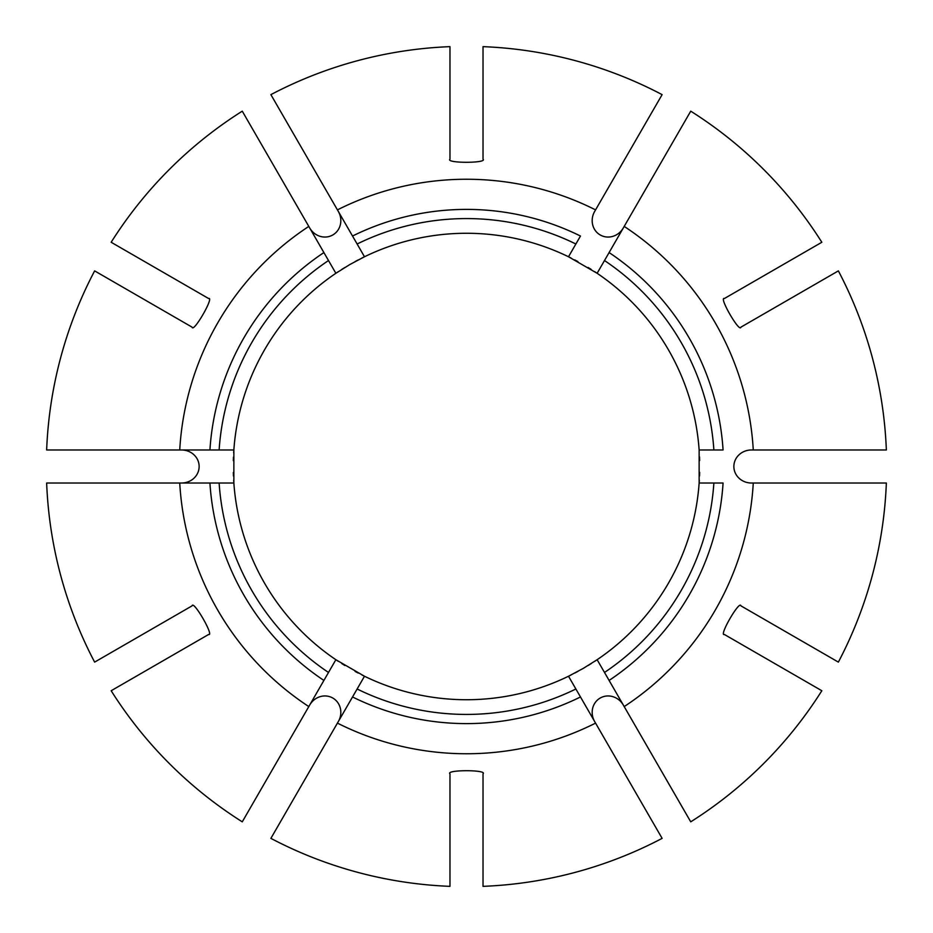 <?xml version="1.0" encoding="UTF-8"?>
<svg xmlns="http://www.w3.org/2000/svg" width="933" height="933" viewBox="0 0 933 933"><rect width="100%" height="100%" fill="white"/><g stroke="black" fill="none" stroke-linecap="round" stroke-linejoin="round"><path stroke-width="1.4" d="M595.569 209.878A287.247 287.247 0 0 0 337.431 209.878L270.885 94.63A420.177 420.177 0 0 1 449.974 46.65L449.974 159.158C445.181 163.333 487.831 163.322 483.026 159.158L483.026 46.65A420.177 420.177 0 0 1 662.115 94.63L594.659 211.453A17.587 16.526 120 0 0 600.187 234.953A17.587 16.526 120 0 0 623.291 227.99L597.132 273.287A233.227 233.227 0 0 0 594.788 271.725M591.195 269.404A233.227 233.227 0 0 0 588.093 267.479M577.9 261.59A233.227 233.227 0 0 0 574.74 259.91M571.008 257.998A233.227 233.227 0 0 0 364.488 256.762L349.758 264.587L335.868 273.287A233.227 233.227 0 0 0 233.67 452.785M760.08 277.917L766.448 274.244M624.2 226.416L690.735 111.167A420.177 420.177 0 0 1 821.833 242.265L724.405 298.513C718.387 296.449 739.717 333.396 740.93 327.145L838.37 270.885A420.177 420.177 0 0 1 886.35 449.974L753.269 449.974A287.247 287.247 0 0 0 624.2 226.416L609.097 252.563A257.1 257.1 0 0 1 723.075 449.974L713.873 449.974A247.921 247.921 0 0 0 604.502 260.54M690.735 821.833L624.2 706.584A287.247 287.247 0 0 0 753.269 483.026L886.35 483.026A420.177 420.177 0 0 1 838.37 662.115L740.93 605.855C739.706 599.616 718.387 636.563 724.405 634.487L821.833 690.735A420.177 420.177 0 0 1 690.735 821.833M624.2 706.584L604.502 672.46A247.921 247.921 0 0 0 713.873 483.026L699.144 483.026A233.227 233.227 0 0 0 699.33 480.215M337.431 723.122A287.247 287.247 0 0 0 595.569 723.122L662.115 838.37A420.177 420.177 0 0 1 483.026 886.35L483.026 773.842C487.819 769.667 445.169 769.678 449.974 773.842L449.974 886.35A420.177 420.177 0 0 1 270.885 838.37L352.522 696.963A257.1 257.1 0 0 0 580.478 696.963L594.659 721.547A17.587 16.526 -120 0 1 600.187 698.047A17.587 16.526 -120 0 1 623.291 705.01L609.097 680.437A257.1 257.1 0 0 0 723.075 483.026L713.873 483.026M753.269 483.026L751.45 483.026A17.587 16.526 180 0 1 733.863 466.5A17.587 16.526 180 0 1 751.45 449.974L753.269 449.974M604.502 672.46L597.132 659.713A233.227 233.227 0 0 0 699.144 483.026L699.144 449.974A233.227 233.227 0 0 0 597.132 273.287L568.512 256.762L575.871 244.003A247.921 247.921 0 0 0 357.129 244.003L364.488 256.762A233.227 233.227 0 0 0 361.957 258.009A233.227 233.227 0 0 1 364.488 256.762M699.54 475.947A233.227 233.227 0 0 0 699.657 472.296M699.657 460.517A233.227 233.227 0 0 0 699.528 456.948M595.569 723.122L568.512 676.238A233.227 233.227 0 0 0 571.043 674.991M179.731 483.026L46.65 483.026A420.177 420.177 0 0 0 94.63 662.115L192.07 605.855C193.283 599.604 214.613 636.551 208.595 634.487L111.167 690.735A420.177 420.177 0 0 0 242.265 821.833L308.8 706.584A287.247 287.247 0 0 1 179.731 483.026L209.925 483.026A257.1 257.1 0 0 0 323.903 680.437L309.709 705.01A17.587 16.526 -60 0 1 332.813 698.047A17.587 16.526 -60 0 1 338.341 721.547L357.129 688.997A247.921 247.921 0 0 0 575.871 688.997M357.129 688.997L364.488 676.238A233.227 233.227 0 0 0 568.512 676.238L583.242 668.413L597.132 659.713A233.227 233.227 0 0 1 594.811 661.264M306.549 776.606L302.875 782.974M574.845 673.043A233.227 233.227 0 0 0 578.063 671.317M588.256 665.427A233.227 233.227 0 0 0 591.289 663.538M308.8 706.584L335.868 659.713A233.227 233.227 0 0 0 338.212 661.275M308.8 226.416A287.247 287.247 0 0 0 179.731 449.974L46.65 449.974A420.177 420.177 0 0 1 94.63 270.885L192.07 327.145C193.294 333.384 214.613 296.437 208.595 298.513L111.167 242.265A420.177 420.177 0 0 1 242.265 111.167L323.903 252.563A257.1 257.1 0 0 0 209.925 449.974L181.55 449.974A17.587 16.526 0 0 1 199.137 466.5A17.587 16.526 0 0 1 181.55 483.026L219.127 483.026A247.921 247.921 0 0 0 328.498 672.46M219.127 483.026L233.856 483.026A233.227 233.227 0 0 0 335.868 659.713L364.488 676.238A233.227 233.227 0 0 1 361.992 675.002M156.394 626.451L150.026 630.125M341.805 663.596A233.227 233.227 0 0 0 344.907 665.521M355.1 671.41A233.227 233.227 0 0 0 358.26 673.09M179.731 449.974L233.856 449.974L233.856 483.026A233.227 233.227 0 0 1 233.67 480.238M575.871 244.003L580.478 236.037A257.1 257.1 0 0 0 352.522 236.037L338.341 211.453A17.587 16.526 60 0 1 332.813 234.953A17.587 16.526 60 0 1 309.709 227.99L328.498 260.54A247.921 247.921 0 0 0 219.127 449.974M328.498 260.54L335.868 273.287A233.227 233.227 0 0 1 338.189 271.736A233.227 233.227 0 0 0 335.868 273.287M172.92 277.917L166.552 274.244M110.607 449.974L117.966 449.974L110.607 449.974M233.46 457.053A233.227 233.227 0 0 0 233.343 460.704M233.343 472.483A233.227 233.227 0 0 0 233.472 476.052M660.681 97.114L654.465 107.878M337.431 209.878L357.129 244.003M776.606 306.549L782.974 302.875M713.873 449.974L699.144 449.974M358.155 259.957A233.227 233.227 0 0 0 354.937 261.683A233.227 233.227 0 0 1 358.155 259.957M344.744 267.573A233.227 233.227 0 0 0 341.711 269.462A233.227 233.227 0 0 1 344.744 267.573"/></g></svg>
